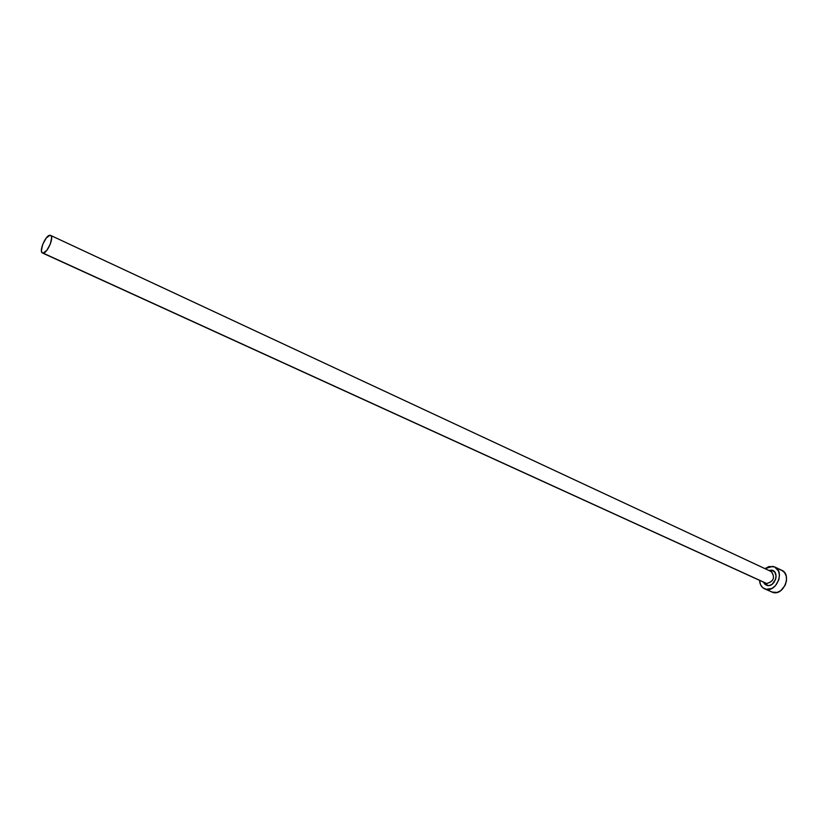 <?xml version="1.0" encoding="UTF-8"?>
<svg xmlns="http://www.w3.org/2000/svg" width="828" height="828" viewBox="0 0 828 828"><rect width="100%" height="100%" fill="white"/><g stroke="black" fill="none" stroke-linecap="round" stroke-linejoin="round"><path stroke-width="1.24" d="M42.528 253.026L766.687 583.502L767.194 585.479L769.761 585.386L772.276 584.133L775.712 579.072L776.105 576.029L774.801 572.138L771.717 570.161L768.767 570.399L771.717 570.161L770.702 571.299L771.717 570.161C779.862 571.341 775.111 587.507 767.194 585.479L766.687 583.502C773.569 581.629 775.205 577.706 771.592 571.744L770.299 571.248M765.476 583.036L42.466 252.995C38.595 251.753 45.602 235.111 49.918 235.276L50.591 235.4C54.472 236.622 47.372 253.409 43.087 253.109L766.687 583.502C773.807 581.36 775.318 577.375 771.22 571.548L50.591 235.4M764.513 588.801L773.248 592.558L764.513 588.801C761.449 587.259 759.804 584.444 759.576 580.366L760.487 584.578L762.754 587.694L773.248 592.558C783.981 595.467 792.003 574.384 781.746 570.275L779.966 569.705M764.989 568.639L772.834 566.342L774.615 566.921C784.872 571.02 776.799 592.206 766.066 589.308L771.841 588.449L775.381 585.8L778.869 579.703L779.448 575.139L778.496 570.999L774.604 566.921L769.005 566.528L764.989 568.639M767.194 585.479L764.989 584.402L763.364 582.094L767.194 585.479M771.675 592.041L777.088 592.434L780.866 590.581L785.182 585.22L786.496 580.728L786.3 576.309L784.623 572.634L781.735 570.275L774.615 566.921M43.087 253.109L46.803 250.377L50.353 243.991L51.646 237.719L51.139 235.866L49.918 235.276L46.223 238.05L42.704 244.384L41.41 250.615L41.897 252.488L43.087 253.109M770.547 571.31L771.22 571.548"/></g></svg>

